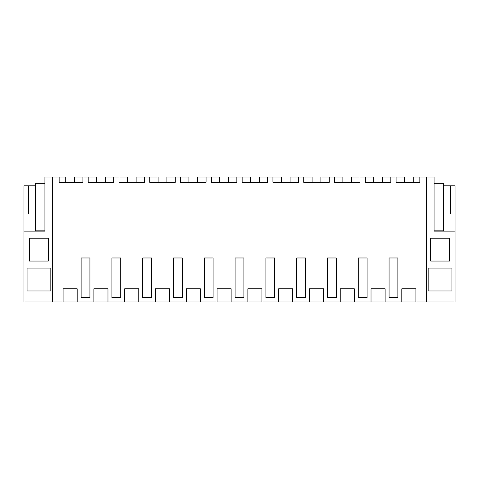 <?xml version="1.0" encoding="UTF-8"?>
<svg xmlns="http://www.w3.org/2000/svg" width="479" height="479" viewBox="0 0 479 479"><rect width="100%" height="100%" fill="white"/><g stroke="black" fill="none" stroke-linecap="round" stroke-linejoin="round"><path stroke-width="0.72" d="M401.821 288.771L401.821 301.968L415.898 301.968L415.898 288.771L401.821 288.771M426.412 301.968L426.412 177.032L434.07 177.032L434.07 231.141L455.05 231.141L455.05 301.968L415.898 301.968M413.257 182.313L413.257 177.032L426.412 177.032M63.102 301.968L77.179 301.968L77.179 288.771L63.102 288.771L63.102 301.968L52.588 301.968L52.588 177.032L59.145 177.032L59.145 182.313L82.897 182.313L82.897 177.032L88.178 177.032L88.178 182.313L113.691 182.313L113.691 177.032L118.966 177.032L118.966 182.313L144.484 182.313L144.484 177.032L149.759 177.032L149.759 182.313L175.272 182.313L175.272 177.032L180.553 177.032L180.553 182.313L206.066 182.313L206.066 177.032L211.347 177.032L211.347 182.313L236.86 182.313L236.86 177.032L242.14 177.032L242.14 182.313L267.653 182.313L267.653 177.032L272.934 177.032L272.934 182.313L298.447 182.313L298.447 177.032L303.728 177.032L303.728 182.313L329.241 182.313L329.241 177.032L334.516 177.032L334.516 182.313L360.034 182.313L360.034 177.032L365.309 177.032L365.309 182.313L390.822 182.313L390.822 177.032L396.103 177.032L396.103 182.313L419.855 182.313L419.855 177.032M397.863 297.567L397.863 257.977L389.068 257.977L389.068 297.567L397.863 297.567M396.103 177.032L404.462 177.032L404.462 182.313M455.05 213.987L455.05 185.834L450.434 185.834L450.434 213.987L455.05 213.987L455.05 231.141M430.417 290.969L451.925 290.969L451.925 268.096L428.172 268.096L428.172 290.969L430.417 290.969M449.553 238.183L449.553 261.055L430.633 261.055L430.633 238.183L449.553 238.183M434.07 183.325L443.392 183.325L443.392 185.834L450.434 185.834M443.392 185.834L443.392 213.987L450.434 213.987M443.392 231.141L443.392 213.987M382.47 182.313L382.47 177.032L393.463 177.032M77.179 301.968L401.821 301.968M52.588 301.968L23.95 301.968L23.95 231.141L44.93 231.141L44.93 177.032L52.588 177.032M107.973 301.968L107.973 288.771L93.896 288.771L93.896 301.968M138.766 301.968L138.766 288.771L124.684 288.771L124.684 301.968M169.554 301.968L169.554 288.771L155.477 288.771L155.477 301.968M200.348 301.968L200.348 288.771L186.271 288.771L186.271 301.968M231.141 301.968L231.141 288.771L217.065 288.771L217.065 301.968M261.935 301.968L261.935 288.771L247.859 288.771L247.859 301.968M292.729 301.968L292.729 288.771L278.652 288.771L278.652 301.968M323.523 301.968L323.523 288.771L309.446 288.771L309.446 301.968M354.316 301.968L354.316 288.771L340.234 288.771L340.234 301.968M385.104 301.968L385.104 288.771L371.027 288.771L371.027 301.968M235.099 297.567L235.099 257.977L243.901 257.977L243.901 297.567L235.099 297.567M142.724 257.977L151.52 257.977L151.52 297.567L142.724 297.567L142.724 257.977L151.52 257.977M327.48 257.977L336.276 257.977L336.276 297.567L327.48 297.567L327.48 257.977L336.276 257.977M296.687 257.977L305.482 257.977L305.482 297.567L296.687 297.567L296.687 257.977L305.482 257.977M173.518 257.977L182.313 257.977L182.313 297.567L173.518 297.567L173.518 257.977L182.313 257.977M111.93 257.977L116.331 257.977L111.93 257.977L111.93 297.567L120.726 297.567L120.726 257.977L116.331 257.977L120.726 257.977M358.274 257.977L362.669 257.977L358.274 257.977L358.274 297.567L367.07 297.567L367.07 257.977L362.669 257.977L367.07 257.977M81.137 297.567L81.137 257.977L89.932 257.977L89.932 297.567L81.137 297.567M265.893 257.977L270.294 257.977L265.893 257.977L265.893 297.567L274.695 297.567L274.695 257.977L270.294 257.977L274.695 257.977M204.305 257.977L208.706 257.977L204.305 257.977L204.305 297.567L213.107 297.567L213.107 257.977L208.706 257.977L213.107 257.977M59.145 177.032L65.743 177.032L65.743 182.313M27.075 268.096L27.075 290.969L50.828 290.969L50.828 268.096L27.075 268.096M48.367 238.183L48.367 261.055L29.447 261.055L29.447 238.183L48.367 238.183M44.93 183.325L35.608 183.325L35.608 185.834L23.95 185.834L23.95 231.141M23.95 213.987L35.608 213.987L35.608 230.836L44.93 230.836M35.608 231.141L35.608 230.836M59.145 182.313L62.521 182.313M81.137 257.977L89.932 257.977M82.897 177.032L74.538 177.032L74.538 182.313M88.178 177.032L96.53 177.032L96.53 182.313M28.566 185.834L28.566 213.987M35.608 185.834L35.608 213.987M113.691 177.032L105.332 177.032L105.332 182.313M118.966 177.032L127.324 177.032L127.324 182.313M144.484 177.032L136.126 177.032L136.126 182.313M149.759 177.032L158.118 177.032L158.118 182.313M175.272 177.032L166.92 177.032L166.92 182.313M180.553 177.032L188.912 177.032L188.912 182.313M206.066 177.032L197.707 177.032L197.707 182.313M211.347 177.032L219.705 177.032L219.705 182.313M235.099 257.977L243.901 257.977M236.86 177.032L228.501 177.032L228.501 182.313M242.14 177.032L250.499 177.032L250.499 182.313M267.653 177.032L259.295 177.032L259.295 182.313M272.934 177.032L281.293 177.032L281.293 182.313M298.447 177.032L290.088 177.032L290.088 182.313M303.728 177.032L312.08 177.032L312.08 182.313M329.241 177.032L320.882 177.032L320.882 182.313M334.516 177.032L342.874 177.032L342.874 182.313M360.034 177.032L351.676 177.032L351.676 182.313M365.309 177.032L373.668 177.032L373.668 182.313M434.07 230.836L443.392 230.836"/></g></svg>
